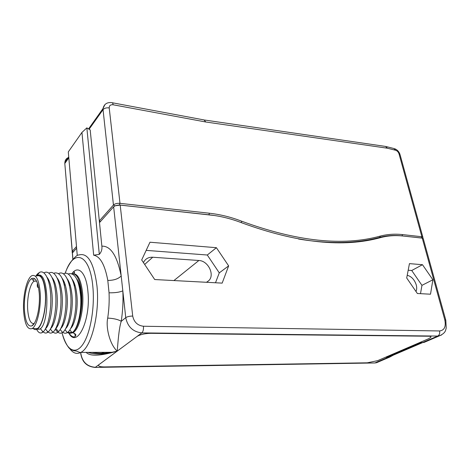 <?xml version="1.0" encoding="UTF-8"?>
<svg xmlns="http://www.w3.org/2000/svg" width="470" height="470" viewBox="0 0 470 470"><rect width="100%" height="100%" fill="white"/><g stroke="black" fill="none" stroke-linecap="round" stroke-linejoin="round"><path stroke-width="0.7" d="M72.597 252.701L72.092 252.214L72.198 251.38L76.492 246.544M72.427 254.088L72.333 253.001L76.633 248.184M115.644 205.607L119.409 204.973L119.991 203.334L209.491 213.239C220.489 214.484 231.287 217.169 241.891 221.294C296.97 241.463 343.106 246.392 380.312 236.081C387.462 234.236 394.918 233.749 402.673 234.612L421.878 236.739L399.03 153.901C398.39 152.045 397.268 150.841 395.675 150.288L387.403 148.215L205.79 122L113.123 104.775C110.515 104.522 109.216 105.568 109.216 107.918L119.991 203.334C117.083 203.158 114.903 203.721 113.446 205.008L99.323 220.888L100.421 221.57M86.85 127.875L90.187 129.931L101.861 246.163C102.266 249.218 101.42 251.955 99.323 254.388L86.85 127.875L81.944 132.428L93.665 255.192L99.323 254.388M99.493 222.61L113.64 206.776L115.179 205.778L120.191 205.102L209.761 214.896C220.618 216.112 231.287 218.75 241.762 222.815C297.193 243.055 343.599 247.949 380.982 237.503C388.032 235.676 395.387 235.176 403.048 236.022L421.144 237.961L421.878 236.739L422.971 237.567L422.507 238.155M387.403 148.215L385.465 146.387M205.79 122L204.045 119.938L112.295 102.76M379.167 361.606L375.06 362.893L388.291 357.224L389.765 357.071L393.408 355.103M388.291 357.224L386.093 357.247L420.227 342.583L423.958 342.454L426.619 341.314M392.227 355.608L389.654 356.712L386.957 356.877M214.696 215.536L119.409 204.973L120.191 205.102L132.71 316.057C129.655 316.093 127.329 316.627 125.743 317.667L121.231 321.315C122.788 311.211 123.316 301.053 122.817 290.842L125.743 317.667C127.646 326.803 133.01 331.879 141.834 332.901L98.941 364.667C97.813 366.124 99.628 366.876 104.405 366.917L367.311 362.816L377.645 360.649L428.611 338.735L430.89 337.272C431.243 336.614 430.497 336.262 428.652 336.22L150.835 333.324C144.848 333.465 140.254 334.505 137.052 336.444L117.212 351.125C117.888 343.594 118.816 328.724 121.231 321.315C118.258 319.471 113.752 318.396 107.701 318.096C108.975 309.712 109.422 301.282 109.052 292.804L107.794 280.425C104.898 264.804 100.192 256.391 93.665 255.192M81.944 132.428L68.297 151.904L77.256 255.363M298.515 239.018C329.635 244.159 356.707 243.601 379.737 237.356C386.839 235.511 394.242 235.018 401.944 235.864L402.673 234.612M132.71 316.057C133.997 322.144 137.575 325.54 143.45 326.245L439.562 330.962C444.444 330.328 446.177 326.579 444.761 319.712L422.26 238.12L403.048 236.022M421.29 237.984L423.17 238.408L423.347 238.942L445.713 319.9M430.508 294.202L432.882 279.773L422.483 264.704L409.446 263.629L406.703 277.993L417.366 293.503L430.508 294.202M222.169 283.122L228.643 265.885L216.412 247.702L149.977 242.22L141.687 259.969L154.712 279.538L222.169 283.122M109.052 292.804C115.097 292.904 119.686 292.252 122.817 290.842L121.195 275.966C117.106 255.721 110.662 245.787 101.861 246.163M86.163 352.394C90.023 356.483 100.374 356.06 117.212 351.125L95.34 367.311C87.244 366.606 82.438 362.129 80.91 353.887L80.852 353.164M92.044 352.371C97.449 353.599 104.111 353.569 112.036 352.283L117.212 351.125C109.839 344.663 105.627 327.449 107.701 318.096M74.865 284.855L74.372 285.261M67.463 332.496C68.879 333.465 70.353 333.553 71.881 332.748L73.12 331.885C78.86 327.367 83.084 308.285 81.586 292.88C80.065 279.721 76.81 273.323 71.816 273.687M67.856 332.202L71.969 332.59L73.12 331.885C77.95 327.52 81.592 311.639 80.705 296.881C79.213 280.878 75.4 273.141 69.254 273.675L68.309 274.057M74.73 329.946C82.432 319.788 83.484 287.552 76.91 279.215M53.809 273.358L54.555 273C60.565 271.995 64.325 279.591 65.853 295.789C66.769 310.746 63.244 327.091 58.556 331.656L57.035 332.795C55.654 333.447 54.344 333.207 53.11 332.067M58.674 273.593L59.49 273.223C65.072 271.078 70.294 281.971 70.911 297.586C71.593 313.173 67.48 329.305 62.534 332.49L62.017 332.795C60.606 333.494 59.267 333.283 57.998 332.161M63.509 273.822L64.39 273.446C70.03 271.454 75.288 282.47 75.864 298.062C76.516 313.619 72.321 329.576 67.31 332.601L66.975 332.795C65.536 333.541 64.161 333.365 62.851 332.255M63.009 280.314L63.203 279.938M72.21 279.292C74.425 282.435 75.934 287.305 76.728 293.903C78.396 307.356 75.276 323.995 70.723 328.448M67.257 278.898C69.507 282.029 71.029 286.97 71.828 293.709C73.479 307.339 70.3 324.188 65.747 328.507M38.646 275.062C49.027 273.199 49.585 322.132 40.438 328.695L39.844 329.153L36.995 329.247M36.56 328.924L36.225 328.606M33.253 328.565C34.504 329.74 35.826 329.928 37.218 329.123C41.806 326.562 45.837 311.598 45.66 297.169C45.549 282.705 41.354 272.87 36.86 275.449L36.161 275.913M47.106 277.341C49.468 280.396 51.048 285.59 51.847 292.922C53.439 307.274 50.043 324.999 45.531 328.695M47.094 277.312C49.468 280.355 51.054 285.554 51.859 292.922C53.457 307.304 50.043 325.058 45.514 328.712M52.194 277.729C54.526 280.807 56.095 285.936 56.894 293.121C58.509 307.292 55.166 324.794 50.637 328.653M52.182 277.694C54.526 280.766 56.106 285.907 56.905 293.121C58.521 307.321 55.16 324.858 50.619 328.677M57.246 278.117C59.555 281.219 61.112 286.283 61.911 293.321C63.538 307.304 60.248 324.588 55.707 328.606M57.234 278.081C59.555 281.172 61.118 286.254 61.923 293.321C63.526 307.139 60.342 324.23 55.865 328.46L58.556 331.656M62.252 278.469C64.543 281.583 66.094 286.594 66.899 293.515C68.538 307.333 65.301 324.418 60.748 328.571M62.269 278.51C64.549 281.63 66.088 286.63 66.887 293.515C68.52 307.286 65.312 324.312 60.777 328.524M67.239 278.863C69.501 281.988 71.035 286.935 71.84 293.709C73.496 307.368 70.3 324.259 65.735 328.536M72.186 279.25C74.425 282.388 75.94 287.276 76.745 293.903C78.414 307.386 75.271 324.065 70.706 328.477M33.241 280.384L34.363 278.44M36.854 275.949C41.248 274.445 44.068 280.079 45.32 292.857C46.489 307.779 42.241 326.139 37.2 328.618L33.94 328.577M40.185 292.657C38.975 279.832 36.196 274.18 31.866 275.696C26.767 278.158 22.654 296.153 23.612 311.005C24.669 324.23 27.513 330.075 32.13 328.554C37.095 326.062 41.319 307.633 40.185 292.657M39.274 293.668C40.308 307.398 36.319 324.212 31.766 325.927C27.789 326.838 25.345 321.562 24.434 310.094C23.594 297.087 27.09 281.313 31.537 278.628C35.556 276.812 38.135 281.824 39.274 293.668M34.228 323.442C30.679 324.2 28.494 319.494 27.665 309.325C26.89 297.692 30.045 283.575 34.052 281.219L36.537 281.048M75.082 285.543L74.254 285.502M70.2 285.319L69.343 285.278M65.289 285.096L64.39 285.055M74.336 283.357L73.678 283.322M69.466 283.128L68.773 283.093M64.56 282.893L63.832 282.858M37.459 283.263L37.4 283.569C37.089 286.089 37.342 287.393 38.146 287.487L38.464 287.141M48.422 279.38L48.093 279.867L48.416 279.368M53.057 279.879L53.333 279.474M37.782 274.527L37.377 274.045L35.926 275.902M37.377 274.045L39.568 272.336C44.897 269.586 49.985 279.973 50.719 295.689C51.512 311.357 47.74 328.178 43.058 332.002L41.871 332.766C39.915 333.518 38.182 332.396 36.672 329.394M43.969 272.894L44.597 272.559C49.99 269.962 55.119 280.478 55.824 296.171C56.594 311.827 52.728 328.471 47.981 332.131L46.959 332.778C45.496 333.406 44.127 332.966 42.858 331.456M48.904 273.123L49.591 272.782C55.049 270.326 60.213 280.966 60.889 296.641C61.635 312.274 57.687 328.753 52.875 332.255L52.017 332.784C50.531 333.459 49.139 333.06 47.84 331.597M420.503 293.668L421.954 285.355L411.732 270.509L408.183 270.238M432.882 279.773L421.954 285.355M422.483 264.704L411.732 270.509M415.974 291.476C416.825 289.696 416.931 287.54 416.285 285.008C414.528 279.674 411.509 276.43 407.22 275.273M215.495 282.77L219.279 272.864L207.293 255.01L146.17 250.375M206.483 282.294L208.704 280.737C215.125 274.944 208.157 260.703 198.875 260.498L152.721 257.231C148.35 257.072 145.259 258.864 143.444 262.601M228.643 265.885L219.279 272.864M216.412 247.702L207.293 255.01M64.919 164.776L72.28 251.274L73.32 251.891M89.1 129.262L103.042 109.639L113.446 205.008L114.886 205.913M72.198 251.38L64.807 163.454L64.883 162.326L64.889 163.337L68.808 157.82M109.216 107.918C106.449 107.589 104.393 108.165 103.042 109.639L103.006 108.558L104.945 104.563M399.03 153.901L400.152 154.977L422.83 237.062M395.675 150.288L393.831 148.496L386.258 146.587M113.123 104.775C112.912 103.259 112.453 102.554 111.742 102.654C107.019 102.113 104.105 104.082 103.006 108.558L88.56 128.927M68.726 156.898L64.883 162.326C65.142 159.9 66.434 158.267 68.773 157.421M422.46 342.589L437.711 336.062L441.306 335.163M421.49 342.589L388.202 356.865M373.926 362.981L95.187 367.411C87.044 366.741 82.256 362.258 80.822 353.969L80.91 353.887M143.45 326.245C143.673 329.388 143.133 331.609 141.834 332.901L437.711 336.062C439.403 335.075 440.02 333.377 439.562 330.962M94.511 367.405L374.849 362.969L376.529 362.734L389.765 357.071M80.899 354.762L80.752 353.187M72.962 259.358L72.421 252.895M209.491 213.239L208.845 214.749L209.761 214.896M241.891 221.294L241.11 222.563M380.312 236.081L379.737 237.356L380.982 237.503M444.761 319.712L445.819 320.27L446.23 328.107C445.419 330.093 446.195 332.813 439.221 335.927L423.958 342.454M113.64 206.776L121.195 275.966C118.258 278.939 113.793 280.425 107.794 280.425M101.444 353.969L103.606 352.318M102.072 353.928L104.187 352.318M74.589 333.353L75.347 336.332M65.183 273.264C66.599 268.899 68.931 264.551 72.18 260.221L75.159 257.078C76.669 255.598 77.879 254.91 78.784 255.01C87.819 252.337 93.877 262.63 96.961 285.907C99.951 313.537 91.315 347.771 80.793 352.418C76.798 354.445 73.15 353.234 69.854 348.793M65.236 273.258C73.379 248.072 90.023 253.277 92.866 286.888C94.94 308.367 90.111 334.669 82.397 345.027C74.707 355.573 65.941 349.304 62.058 332.737M68.908 333.177C76.968 348.887 91.004 320.111 87.931 291.641C86.374 272.753 78.214 264.545 71.922 273.669M70.294 333.271L72.844 332.76C79.113 329.999 84.212 309.548 82.561 292.922C81.134 280.349 78.049 273.928 73.302 273.663M67.933 332.137L68.602 332.631M75.006 285.29L74.195 285.249M70.124 285.067L69.278 285.026M65.213 284.844L64.331 284.802M144.678 264.457L152.721 257.231M173.918 280.561L198.875 260.498M72.797 252.472L72.092 252.214M394.647 148.714C397.221 149.736 399.001 151.61 399.976 154.342M385.329 146.393L204.656 120.038M389.654 356.712L422.636 342.589M72.879 259.446L72.333 253.001M100.791 354.004L102.989 352.324M101.79 353.945L103.929 352.318M88.002 352.388C94.041 354.339 100.95 354.55 108.735 353.029L112.036 352.283L80.793 352.418C80.235 352.835 76.716 351.161 76.904 351.178L75.224 350.896C73.267 350.767 71.228 349.845 69.119 348.117C66.247 344.575 63.885 339.463 62.034 332.789M73.649 273.652C74.853 272.312 74.906 271.842 73.814 272.236M68.267 331.838L68.732 332.69M69.049 333.212C71.199 336.356 73.191 337.472 75.03 336.573C75.658 335.186 77.403 334.799 72.844 332.76L71.881 332.748M57.035 332.789L57.528 332.114M62.017 332.795L62.387 332.29M66.975 332.795L67.21 332.466M39.844 329.153L37.218 329.123M34.169 323.536L31.766 325.927M34.052 281.219L31.537 278.628M36.613 281.195L34.281 281.084M38.534 287.505L38.146 287.487M37.2 328.618L32.13 328.554M41.871 332.766L42.747 331.603M46.959 332.778L47.705 331.779M52.017 332.784L52.634 331.949M45.425 328.882L47.981 332.131M50.396 329.088L52.875 332.255M39.562 272.341L37.148 275.308M43.058 332.002L40.438 328.695M60.219 329.476L62.534 332.484M65.072 329.67L67.31 332.601M69.889 329.858L71.969 332.59M57.728 332.366L55.331 329.282M39.075 305.377L38.846 307.515M206.894 282.082L208.704 280.737"/></g></svg>
